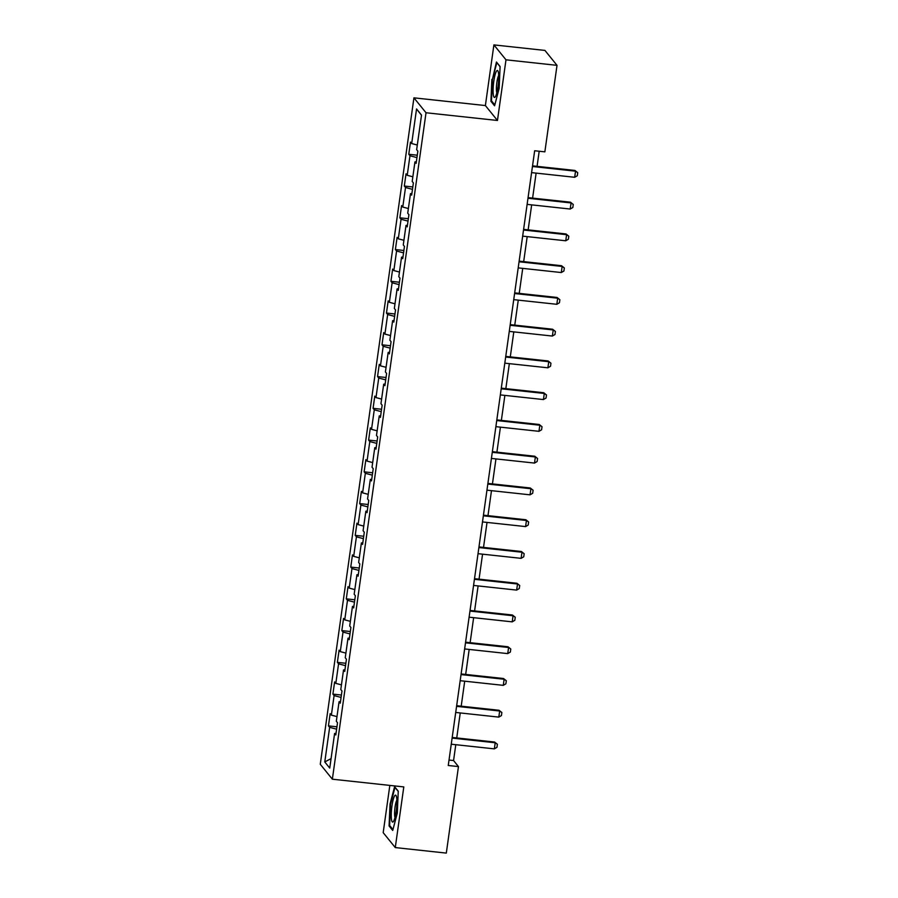 <?xml version="1.0" encoding="UTF-8"?>
<svg xmlns="http://www.w3.org/2000/svg" width="898" height="898" viewBox="0 0 898 898"><rect width="100%" height="100%" fill="white"/><g stroke="black" fill="none" stroke-linecap="round" stroke-linejoin="round"><path stroke-width="1.35" d="M389.833 785.413L383.188 832.659L395.277 847.577L446.306 853.1L458.463 766.589L453.557 760.539L455.791 744.7M413.933 97.837L320.272 764.277L332.361 779.195L426.022 112.755L413.933 97.837L485.38 105.56L497.458 120.478L505.989 59.818L493.9 44.9L485.38 105.56M493.9 44.9L544.929 50.423L557.018 65.341L505.989 59.818M336.032 733.329L334.606 733.475L335.796 734.946L337.513 722.733L336.323 721.262L339.074 701.72L340.263 703.19L341.981 690.977L340.791 689.507L343.53 669.964L344.72 671.446L346.437 659.222L345.247 657.751L347.997 638.209L349.187 639.69L350.905 627.478L349.715 625.996L352.454 606.464L353.655 607.935L355.372 595.722L354.171 594.24L356.921 574.709L358.111 576.179L359.829 563.966L358.639 562.496L361.389 542.953L362.579 544.424L364.296 532.211L363.095 530.74L365.845 511.198L367.035 512.668L368.752 500.455L367.563 498.985L370.313 479.442L371.503 480.913L373.22 468.7L372.03 467.229L374.769 447.687L375.97 449.157L377.676 436.944L376.486 435.474L379.237 415.931L380.426 417.402L382.144 405.189L380.954 403.718L383.693 384.176L384.894 385.646L386.611 373.433L385.41 371.963L388.161 352.42L389.35 353.891L391.068 341.678L389.878 340.207L392.628 320.665L393.818 322.135L395.535 309.922L394.345 308.452L397.084 288.909L398.274 290.38L399.992 278.167L398.802 276.696L401.552 257.154L402.742 258.624L404.459 246.411L403.269 244.941L406.008 225.398L407.209 226.88L408.927 214.656L407.726 213.185L410.476 193.642L411.666 195.124L413.383 182.911L412.193 181.43L414.943 161.898L416.133 163.369L417.851 151.156L416.65 149.674L421.521 115.079L416.549 108.95L421.488 115.258M334.606 733.475L329.746 768.082L324.773 761.953L329.645 727.346L328.444 725.876L336.941 726.796M416.549 108.95L411.688 143.545L410.498 142.075L408.781 154.288L409.971 155.769L407.221 175.301L406.031 173.83L404.313 186.043L405.514 187.514L402.764 207.056L401.574 205.586L399.857 217.799L401.047 219.269L398.297 238.812L397.107 237.341L395.389 249.554L396.579 251.025L393.84 270.567L392.651 269.097L390.933 281.31L392.123 282.78L389.373 302.323L388.183 300.852L386.466 313.065L387.655 314.536L384.916 334.078L383.715 332.608L381.998 344.821L383.199 346.291L380.449 365.834L379.259 364.364L377.542 376.576L378.731 378.047L375.981 397.589L374.792 396.119L373.074 408.332L374.275 409.802L371.525 429.345L370.335 427.875L368.618 440.087L369.808 441.558L367.058 461.101L365.868 459.63L364.15 471.843L365.34 473.313L362.601 492.856L361.4 491.386L359.694 503.598L360.884 505.069L358.134 524.612L356.944 523.13L355.226 535.354L356.416 536.824L353.677 556.367L352.476 554.885L350.759 567.098L351.96 568.58L349.21 588.111L348.02 586.641L346.302 598.854L347.492 600.324L344.742 619.867L343.552 618.396L341.835 630.609L343.025 632.08L340.286 651.622L339.096 650.152L337.379 662.365L338.568 663.835L335.818 683.378L334.628 681.908L332.911 694.12L334.101 695.591L331.362 715.134L330.161 713.663L328.444 725.876M557.018 65.341L544.861 151.852L534.658 150.752L448.259 765.489L458.463 766.589M340.488 701.574L339.074 701.72M331.362 715.134L336.974 716.615M334.101 695.591L341.072 697.432M344.955 669.818L343.53 669.964M335.818 683.378L341.442 684.86M338.568 663.835L345.539 665.676M349.412 638.063L347.997 638.209M340.286 651.622L345.898 653.104M343.025 632.08L349.996 633.921M353.879 606.307L352.454 606.464M344.742 619.867L350.366 621.349M347.492 600.324L354.463 602.165M358.347 574.552L356.921 574.709M349.21 588.111L354.833 589.593M351.96 568.58L358.919 570.41M362.803 542.796L361.389 542.953M353.677 556.367L359.29 557.838M356.416 536.824L363.387 538.654M367.271 511.041L365.845 511.198M358.134 524.612L363.757 526.093M360.884 505.069L367.854 506.899M371.727 479.285L370.313 479.442M362.601 492.856L368.214 494.338M365.34 473.313L372.311 475.143M376.195 447.53L374.769 447.687M367.058 461.101L372.681 462.582M369.808 441.558L376.778 443.388M380.651 415.774L379.237 415.931M371.525 429.345L377.138 430.827M374.275 409.802L381.235 411.643M385.119 384.03L383.693 384.176M375.981 397.589L381.605 399.071M378.731 378.047L385.702 379.888M389.586 352.274L388.161 352.42M380.449 365.834L386.073 367.316M383.199 346.291L390.159 348.132M394.042 320.519L392.628 320.665M384.916 334.078L390.529 335.56M387.655 314.536L394.626 316.377M398.51 288.763L397.084 288.909M389.373 302.323L394.997 303.805M392.123 282.78L399.094 284.621M402.966 257.008L401.552 257.154M393.84 270.567L399.453 272.049M396.579 251.025L403.55 252.866M407.434 225.252L406.008 225.398M398.297 238.812L403.92 240.294M401.047 219.269L408.018 221.11M411.901 193.497L410.476 193.642M402.764 207.056L408.377 208.538M405.514 187.514L412.474 189.355M416.358 161.741L414.943 161.898M407.221 175.301L412.844 176.783M409.971 155.769L416.941 157.599M411.688 143.545L417.312 145.027M395.277 847.577L403.797 786.917L332.361 779.195M497.458 120.478L426.022 112.755M456.734 737.943L460.247 712.945M461.202 706.187L464.715 681.189M465.669 674.432L469.183 649.434M470.125 642.676L473.639 617.678M474.593 610.921L478.106 585.923M479.049 579.165L482.563 554.167M483.517 547.41L487.03 522.412M487.973 515.654L491.487 490.656M492.441 483.899L495.954 458.9M496.908 452.143L500.422 427.156M501.365 420.387L504.878 395.401M505.832 388.632L509.346 363.645M510.289 356.888L513.802 331.89M514.756 325.132L518.269 300.134M519.224 293.377L522.726 268.379M523.68 261.621L527.193 236.623M528.147 229.866L531.661 204.867M532.604 198.11L536.117 173.112M537.071 166.355L539.193 151.234M324.773 761.953L331.081 758.608M329.645 727.346L336.615 729.187M449.022 760.045L453.557 760.539M408.781 154.288L417.278 155.208M404.313 186.043L412.811 186.964M399.857 217.799L408.354 218.719M395.389 249.554L403.887 250.475M390.933 281.31L399.43 282.23M386.466 313.065L394.963 313.986M381.998 344.821L390.495 345.741M377.542 376.576L386.039 377.497M373.074 408.332L381.571 409.252M368.618 440.087L377.115 441.008M364.15 471.843L372.648 472.763M359.694 503.598L368.18 504.508M355.226 535.354L363.724 536.263M350.759 567.098L359.256 568.019M346.302 598.854L354.8 599.774M341.835 630.609L350.332 631.53M337.379 662.365L345.876 663.285M332.911 694.12L341.408 695.041M491.868 79.417L490.925 101.306L494.574 105.796L499.153 88.408L500.096 66.519L496.448 62.018L492.418 79.473M392.729 830.459L397.309 813.06L398.252 791.172L394.604 786.682L390.024 804.08L389.081 825.969L392.729 830.459M491.969 101.418L490.925 101.306M390.125 826.081L389.081 825.969M390.585 804.137L390.024 804.08M532.435 166.512L575.528 171.181L574.945 170.452L577.728 172.685L577.302 175.739L574.675 177.288L531.582 172.618M532.525 165.861L574.945 170.452M574.675 177.288L575.528 171.181L577.728 172.685M493.249 94.099A13.56 2.436 -83.8 0 0 495.292 96.838A13.56 2.436 -83.8 0 0 498.02 86.747A13.56 2.436 -83.8 0 0 498.592 73.804A13.56 2.436 -83.8 0 0 498.064 71.245A13.56 2.436 -83.8 0 0 494.517 77.138A13.56 2.436 -83.8 0 0 493.249 94.099M498.704 75.477A9.283 1.661 -83.8 0 0 496.504 91.169A9.283 1.661 -83.8 0 0 496.83 92.831M497.054 62.77L500.085 66.755M494.798 104.909L491.475 100.812L492.396 79.596L496.83 62.748M396.198 811.231A13.56 2.436 -83.8 0 0 396.22 795.897A13.56 2.436 -83.8 0 0 391.955 805.989A13.56 2.436 -83.8 0 0 393.447 821.49A13.56 2.436 -83.8 0 0 396.198 811.231M396.86 800.14A9.283 1.661 -83.8 0 0 395.041 807.077A9.283 1.661 -83.8 0 0 394.985 817.494M392.965 829.572L389.631 825.475L390.551 804.26L394.985 787.4L398.241 791.419M527.979 198.267L571.072 202.937L570.477 202.207L573.261 204.441L572.834 207.494L570.208 209.043L527.115 204.374M528.069 197.616L570.477 202.207M570.208 209.043L571.072 202.937L573.261 204.441M523.512 230.023L566.604 234.681L566.021 233.963L568.804 236.196L568.367 239.25L565.751 240.787L522.647 236.129M523.601 229.372L566.021 233.963M565.751 240.787L566.604 234.681L568.804 236.196M519.044 261.778L562.148 266.437L561.553 265.718L564.337 267.952L563.91 271.005L561.284 272.543L518.191 267.885M519.145 261.127L561.553 265.718M561.284 272.543L562.148 266.437L564.337 267.952M514.588 293.534L557.68 298.192L557.097 297.474L559.881 299.708L559.443 302.761L556.827 304.299L513.723 299.64M514.677 292.883L557.097 297.474M556.827 304.299L557.68 298.192L559.881 299.708M510.12 325.289L553.224 329.948L552.629 329.229L555.413 331.463L554.986 334.516L552.36 336.054L509.267 331.396M510.21 324.638L552.629 329.229M552.36 336.054L553.224 329.948L555.413 331.463M505.664 357.045L548.757 361.703L548.173 360.974L550.945 363.219L550.519 366.272L547.892 367.81L504.799 363.151M505.754 356.394L548.173 360.974M547.892 367.81L548.757 361.703L550.945 363.219M501.196 388.8L544.289 393.459L543.705 392.729L546.489 394.974L546.063 398.027L543.436 399.565L500.343 394.907M501.286 388.149L543.705 392.729M543.436 399.565L544.289 393.459L546.489 394.974M496.729 420.556L539.833 425.214L539.238 424.485L542.022 426.73L541.595 429.783L538.968 431.321L495.876 426.662M496.83 419.905L539.238 424.485M538.968 431.321L539.833 425.214L542.022 426.73M492.272 452.311L535.365 456.97L534.781 456.24L537.565 458.485L537.127 461.538L534.512 463.076L491.408 458.418M492.362 451.66L534.781 456.24M534.512 463.076L535.365 456.97L537.565 458.485M487.805 484.067L530.909 488.725L530.314 487.996L533.098 490.229L532.671 493.294L530.044 494.832L486.952 490.173M487.895 483.416L530.314 487.996M530.044 494.832L530.909 488.725L533.098 490.229M483.349 515.822L526.441 520.481L525.858 519.751L528.641 521.985L528.204 525.038L525.588 526.587L482.484 521.929M483.438 515.16L525.858 519.751M525.588 526.587L526.441 520.481L528.641 521.985M478.881 547.567L521.974 552.236L521.39 551.507L524.174 553.74L523.747 556.794L521.121 558.343L478.028 553.684M478.971 546.916L521.39 551.507M521.121 558.343L521.974 552.236L524.174 553.74M474.425 579.322L517.517 583.992L516.934 583.262L519.706 585.496L519.28 588.549L516.653 590.098L473.56 585.429M474.514 578.671L516.934 583.262M516.653 590.098L517.517 583.992L519.706 585.496M469.957 611.078L513.05 615.747L512.466 615.018L515.25 617.252L514.823 620.305L512.197 621.854L469.104 617.184M470.047 610.427L512.466 615.018M512.197 621.854L513.05 615.747L515.25 617.252M465.49 642.833L508.594 647.503L507.999 646.773L510.782 649.007L510.356 652.06L507.729 653.609L464.636 648.94M465.591 642.182L507.999 646.773M507.729 653.609L508.594 647.503L510.782 649.007M461.033 674.589L504.126 679.247L503.542 678.529L506.326 680.763L505.888 683.816L503.273 685.354L460.169 680.695M461.123 673.938L503.542 678.529M503.273 685.354L504.126 679.247L506.326 680.763M456.566 706.344L499.67 711.003L499.075 710.284L501.859 712.518L501.432 715.571L498.805 717.109L455.713 712.451M456.655 705.693L499.075 710.284M498.805 717.109L499.67 711.003L501.859 712.518M452.109 738.1L495.202 742.758L494.618 742.04L497.391 744.274L496.964 747.327L494.349 748.865L451.245 744.206M452.199 737.449L494.618 742.04M494.349 748.865L495.202 742.758L497.391 744.274"/></g></svg>
